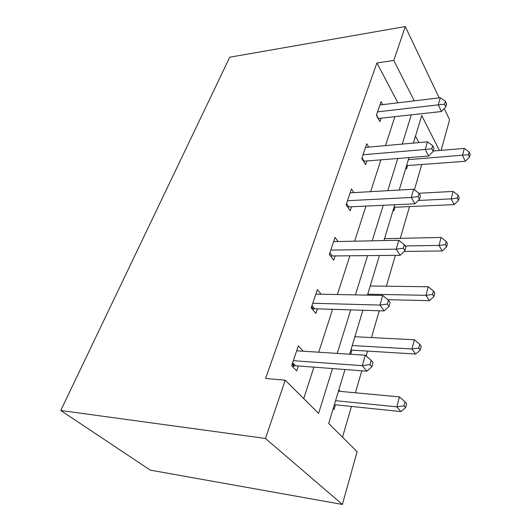 <?xml version="1.0" encoding="UTF-8"?>
<svg xmlns="http://www.w3.org/2000/svg" width="531" height="531" viewBox="0 0 531 531"><rect width="100%" height="100%" fill="white"/><g stroke="black" fill="none" stroke-linecap="round" stroke-linejoin="round"><path stroke-width="0.8" d="M344.997 369.51L328.696 423.472L357.091 451.735L342.395 504.45L150.286 470.134L60.753 410.496L229.75 57.209L405.292 26.55L393.79 60.428L376.904 62.983L265.58 378.477L285.24 380.216L318.593 413.417L332.519 368.56M444.235 108.57L449.591 119.853L441.095 150.339M342.508 437.219L351.449 406.447M355.418 392.787L361.81 370.797M366.125 355.936L367.532 351.091M371.461 337.57L379.253 310.768M386.389 286.209L395.356 255.351M400.308 238.319L409.527 206.599M414.412 189.786L421.76 164.497M321.155 294.22L317.399 289.581L311.206 307.874L315.905 313.429L317.438 308.843M353.885 192.614L351.469 188.917L346.132 204.694L350.201 210.727L351.522 206.758M382.712 104.64L381.032 101.574L376.379 115.32L379.944 121.652L381.099 118.194M303.725 398.615L313.901 367.14M318.726 352.219L332.592 309.314M337.371 294.539L349.902 255.783M354.622 241.18L365.965 206.094M370.631 191.664L380.919 159.838M385.519 145.6L394.872 116.674M397.925 102.815L376.904 62.983M368.753 147.107L366.755 143.755L361.777 158.464L365.58 164.656L366.815 160.959M338.035 241.519L335.061 237.403L329.32 254.369L333.68 260.183L335.107 255.922M303.241 351.217L298.336 345.9L291.645 365.68L296.71 370.917L298.369 365.952M285.24 380.216L265.467 438.467L60.753 410.496M265.467 438.467L342.395 504.45M439.429 150.479L421.714 115.526L413.39 143.091M409.009 157.594L399.206 190.038M394.759 204.76L383.94 240.576M379.433 255.504L367.459 295.136M362.892 310.257L349.617 354.217M439.15 97.857L405.292 26.55M414.273 100.85L393.79 60.428M337.225 353.414L350.745 309.878M355.398 294.897L367.598 255.617M372.191 240.822L383.229 205.291M387.763 190.689L397.759 158.49M402.232 144.093L411.313 114.855M418.926 142.593L415.501 136.102M338.858 389.834L339.707 390.75L339.535 391.307M335.473 404.788L334.045 409.527L333.183 408.631M355.086 336.096L355.624 336.76M351.94 350.135L350.692 354.283M349.81 353.58L350.387 354.263M394.998 207.243L393.916 210.84L393.252 209.758M407.562 165.546L406.547 168.924L405.923 167.816M338.612 390.65L339.707 390.75M376.486 115.008L378.444 118.486L441.453 111.53L438.248 104.853L377.554 111.855M444.573 104.176L445.841 106.857L446.657 103.996L445.396 101.315L444.573 104.176L438.248 104.853L440.325 97.717L379.877 104.985M441.453 111.53L445.841 106.857M445.396 101.315L440.325 97.717M406.58 165.619L465.322 161.265L462.501 155.384L464.32 148.408L433.276 150.99M408.392 159.625L468.422 154.707L469.537 157.07L470.247 154.275L469.138 151.912L468.422 154.707M464.32 148.408L469.138 151.912M469.537 157.07L465.322 161.265M362.016 157.767L364.1 161.178L428.676 156.028L425.245 149.483L363.031 154.753M431.816 148.74L433.17 151.368L434.046 148.302L432.692 145.673L431.816 148.74L425.245 149.483L427.475 141.823L365.52 147.399M364.1 161.178L363.503 161.271M428.676 156.028L433.17 151.368M432.692 145.673L427.475 141.823M346.511 203.572L348.748 206.891L414.95 203.824L411.273 197.466L347.48 200.718M418.096 196.643L419.55 199.205L420.492 195.906L419.045 193.337L418.096 196.643L411.273 197.466L413.676 189.215L350.148 192.826M348.748 206.891L347.725 207.063M414.95 203.824L419.55 199.205M419.045 193.337L413.676 189.215M393.995 207.289L454.158 204.614L451.151 198.879L453.096 191.425L418.939 193.264M418.289 200.472L451.151 198.879L457.277 198.136L458.465 200.446L459.229 197.459L458.041 195.156L457.277 198.136M453.096 191.425L458.041 195.156M458.465 200.446L454.158 204.614M404.171 251.435L442.217 250.964L439.004 245.415L441.088 237.437L384.517 238.665M405.126 245.966L439.004 245.415L445.356 244.612L446.624 246.842L447.441 243.649L446.179 241.413L445.356 244.612M441.088 237.437L446.179 241.413M446.624 246.842L442.217 250.964M329.864 252.749L332.26 255.955L400.168 255.311L396.206 249.172L330.767 250.088M403.314 248.276L404.881 250.745L405.896 247.18L404.337 244.705L403.314 248.276L396.206 249.172L398.801 240.277L333.641 241.605M332.26 255.955L330.733 256.254M400.168 255.311L404.881 250.745M404.337 244.705L398.801 240.277M387.822 299.703L429.413 300.652L425.975 295.322L428.212 286.76L370.22 285.997M367.744 294.207L425.975 295.322L432.573 294.446L433.927 296.59L434.803 293.158L433.455 291.015L432.573 294.446M428.212 286.76L433.455 291.015M433.927 296.59L429.413 300.652M311.949 305.683L314.525 308.75L384.198 310.92L379.924 305.073L312.772 303.254M387.338 304.077L389.024 306.433L390.119 302.584L388.44 300.221L387.338 304.077L379.924 305.073L382.732 295.442L315.865 294.114M314.525 308.75L312.341 309.215M384.198 310.92L389.024 306.433M388.44 300.221L382.732 295.442M350.872 350.068L415.66 354.044L411.97 348.993L414.379 339.767L354.9 336.72M352.239 345.528L411.97 348.993L418.826 348.031L420.28 350.062L421.222 346.371L419.775 344.334L418.826 348.031M414.379 339.767L419.775 344.334M420.28 350.062L415.66 354.044M292.608 362.832L295.382 365.726L366.894 371.182L362.268 365.686L293.331 360.682M370.014 364.585L371.839 366.802L373.027 362.62L371.215 360.396L370.014 364.585L362.268 365.686L365.315 355.226L296.683 350.792M295.382 365.726L292.329 366.383M366.894 371.182L371.839 366.802M371.215 360.396L365.315 355.226M334.377 404.675L400.839 411.571L396.869 406.852L399.465 396.896L338.446 391.208M335.579 400.686L396.869 406.852L404.005 405.797L405.571 407.695L406.593 403.713L405.027 401.801L404.005 405.797M399.465 396.896L405.027 401.801M405.571 407.695L400.839 411.571M329.366 254.223L330.859 256.207M311.478 307.071L313.078 308.969M292.176 364.113L293.902 365.905M311.896 305.843L314.339 308.75M292.435 363.337L294.738 365.733"/></g></svg>

